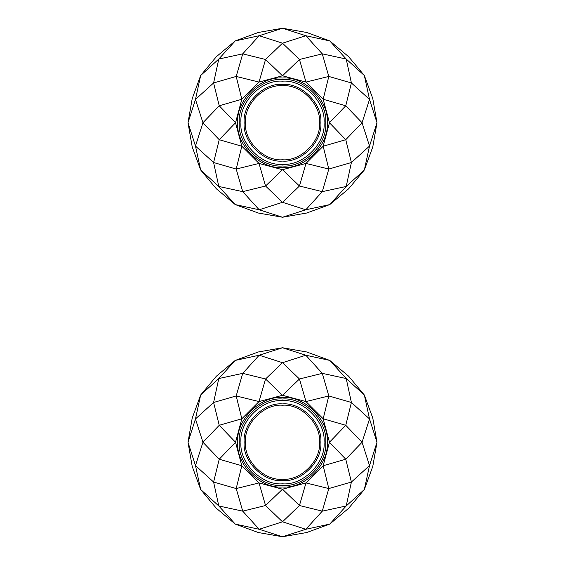 <?xml version="1.0" encoding="UTF-8"?>
<svg xmlns="http://www.w3.org/2000/svg" width="565" height="565" viewBox="0 0 565 565"><rect width="100%" height="100%" fill="white"/><g stroke="black" fill="none" stroke-linecap="round" stroke-linejoin="round"><path stroke-width="0.85" d="M235.534 122.746L241.827 146.229L259.017 163.419L282.5 169.712L305.983 163.419L323.173 146.229L329.466 122.746L323.173 99.263L305.983 82.073L282.5 75.781L259.017 82.073L241.827 99.263L235.534 122.746L219.241 105.796L241.827 99.263L236.191 76.437L259.017 82.073L265.55 59.487L282.5 75.781L299.45 59.487L305.983 82.073L328.809 76.437L323.173 99.263L345.759 105.796L329.466 122.746L345.759 139.696L323.173 146.229L328.809 169.055L305.983 163.419L299.45 186.012L282.5 169.712L265.55 186.012L259.017 163.419L236.191 169.055L241.827 146.229L219.241 139.696L235.534 122.746M364.34 75.498L348.591 56.655L329.748 40.913L306.689 32.466L282.5 28.25L258.311 32.466L235.252 40.913L216.409 56.655L200.66 75.498L192.22 98.557L188.004 122.746L192.22 146.935L200.66 169.994L218.789 186.457L213.598 162.522L236.191 169.055L242.724 191.648L265.55 186.012L282.5 202.305L299.45 186.012L322.276 191.648L328.809 169.055L351.402 162.522L345.759 139.696L362.059 122.746L345.759 105.796L351.402 82.97L328.809 76.437L322.276 53.852L299.45 59.487L282.5 43.187L265.55 59.487L242.724 53.852L236.191 76.437L213.598 82.97L219.241 105.796L202.941 122.746L219.241 139.696L213.598 162.522L195.476 146.067L202.941 122.746L195.476 99.426L213.598 82.97L218.789 59.035L242.724 53.852L259.18 35.722L282.5 43.187L305.82 35.722L322.276 53.852L346.211 59.035L351.402 82.97L369.524 99.426L362.059 122.746L369.524 146.067L351.402 162.522L346.211 186.457L322.276 191.648L305.82 209.777L282.5 202.305L259.18 209.777L242.724 191.648L218.789 186.457L235.252 204.587L259.18 209.777L282.5 217.243L305.82 209.777L329.748 204.587L346.211 186.457L364.34 169.994L369.524 146.067L376.996 122.746L369.524 99.426L364.34 75.498L346.211 59.035L329.748 40.913L305.82 35.722L282.5 28.25L259.18 35.722L235.252 40.913L218.789 59.035L200.66 75.498L195.476 99.426L188.004 122.746L195.476 146.067L200.66 169.994L216.409 188.837L235.252 204.587L258.311 213.026L282.5 217.243L306.689 213.026L329.748 204.587L348.591 188.837L364.34 169.994L372.78 146.935L376.996 122.746L372.78 98.557L364.34 75.498M327.234 122.746C329.233 100.619 304.634 76.014 282.5 78.019C260.366 76.014 235.767 100.619 237.766 122.746C235.767 144.88 260.366 169.479 282.5 167.48C304.634 169.479 329.233 144.88 327.234 122.746M320.842 122.746C322.551 103.776 301.47 82.695 282.5 84.404C263.53 82.695 242.449 103.776 244.158 122.746C242.449 141.716 263.53 162.805 282.5 161.089C301.47 162.805 322.551 141.716 320.842 122.746M282.5 159.768C264.187 161.421 243.826 141.059 245.478 122.746C243.826 104.433 264.187 84.072 282.5 85.732C300.813 84.072 321.174 104.433 319.522 122.746C321.174 141.059 300.813 161.421 282.5 159.768M235.534 442.254L241.827 465.737L259.017 482.927L282.5 489.219L305.983 482.927L323.173 465.737L329.466 442.254L323.173 418.771L305.983 401.581L282.5 395.288L259.017 401.581L241.827 418.771L235.534 442.254L219.241 425.304L241.827 418.771L236.191 395.945L259.017 401.581L265.55 378.988L282.5 395.288L299.45 378.988L305.983 401.581L328.809 395.945L323.173 418.771L345.759 425.304L329.466 442.254L345.759 459.204L323.173 465.737L328.809 488.563L305.983 482.927L299.45 505.513L282.5 489.219L265.55 505.513L259.017 482.927L236.191 488.563L241.827 465.737L219.241 459.204L235.534 442.254M364.34 395.006L348.591 376.163L329.748 360.413L306.689 351.974L282.5 347.757L258.311 351.974L235.252 360.413L216.409 376.163L200.66 395.006L192.22 418.065L188.004 442.254L192.22 466.443L200.66 489.502L218.789 505.965L213.598 482.03L236.191 488.563L242.724 511.148L265.55 505.513L282.5 521.813L299.45 505.513L322.276 511.148L328.809 488.563L351.402 482.03L345.759 459.204L362.059 442.254L345.759 425.304L351.402 402.478L328.809 395.945L322.276 373.352L299.45 378.988L282.5 362.695L265.55 378.988L242.724 373.352L236.191 395.945L213.598 402.478L219.241 425.304L202.941 442.254L219.241 459.204L213.598 482.03L195.476 465.574L202.941 442.254L195.476 418.933L213.598 402.478L218.789 378.543L242.724 373.352L259.18 355.223L282.5 362.695L305.82 355.223L322.276 373.352L346.211 378.543L351.402 402.478L369.524 418.933L362.059 442.254L369.524 465.574L351.402 482.03L346.211 505.965L322.276 511.148L305.82 529.278L282.5 521.813L259.18 529.278L242.724 511.148L218.789 505.965L235.252 524.087L259.18 529.278L282.5 536.75L305.82 529.278L329.748 524.087L346.211 505.965L364.34 489.502L369.524 465.574L376.996 442.254L369.524 418.933L364.34 395.006L346.211 378.543L329.748 360.413L305.82 355.223L282.5 347.757L259.18 355.223L235.252 360.413L218.789 378.543L200.66 395.006L195.476 418.933L188.004 442.254L195.476 465.574L200.66 489.502L216.409 508.345L235.252 524.087L258.311 532.534L282.5 536.75L306.689 532.534L329.748 524.087L348.591 508.345L364.34 489.502L372.78 466.443L376.996 442.254L372.78 418.065L364.34 395.006M327.234 442.254C329.233 420.12 304.634 395.521 282.5 397.52C260.366 395.521 235.767 420.12 237.766 442.254C235.767 464.381 260.366 488.986 282.5 486.981C304.634 488.986 329.233 464.381 327.234 442.254M320.842 442.254C322.551 423.284 301.47 402.195 282.5 403.911C263.53 402.195 242.449 423.284 244.158 442.254C242.449 461.224 263.53 482.305 282.5 480.596C301.47 482.305 322.551 461.224 320.842 442.254M282.5 479.268C264.187 480.928 243.826 460.567 245.478 442.254C243.826 423.941 264.187 403.58 282.5 405.232C300.813 403.58 321.174 423.941 319.522 442.254C321.174 460.567 300.813 480.928 282.5 479.268M282.5 165.983C261.108 167.911 237.335 144.139 239.263 122.746C237.335 101.354 261.108 77.582 282.5 79.517C303.892 77.582 327.665 101.354 325.737 122.746C327.665 144.139 303.892 167.911 282.5 165.983M324.056 122.746C325.92 102.187 303.059 79.333 282.5 81.191C261.941 79.333 239.08 102.187 240.944 122.746C239.08 143.305 261.941 166.167 282.5 164.309C303.059 166.167 325.92 143.305 324.056 122.746M282.5 485.483C261.108 487.418 237.335 463.646 239.263 442.254C237.335 420.861 261.108 397.089 282.5 399.017C303.892 397.089 327.665 420.861 325.737 442.254C327.665 463.646 303.892 487.418 282.5 485.483M324.056 442.254C325.92 421.695 303.059 398.834 282.5 400.691C261.941 398.834 239.08 421.695 240.944 442.254C239.08 462.813 261.941 485.667 282.5 483.81C303.059 485.667 325.92 462.813 324.056 442.254"/></g></svg>
